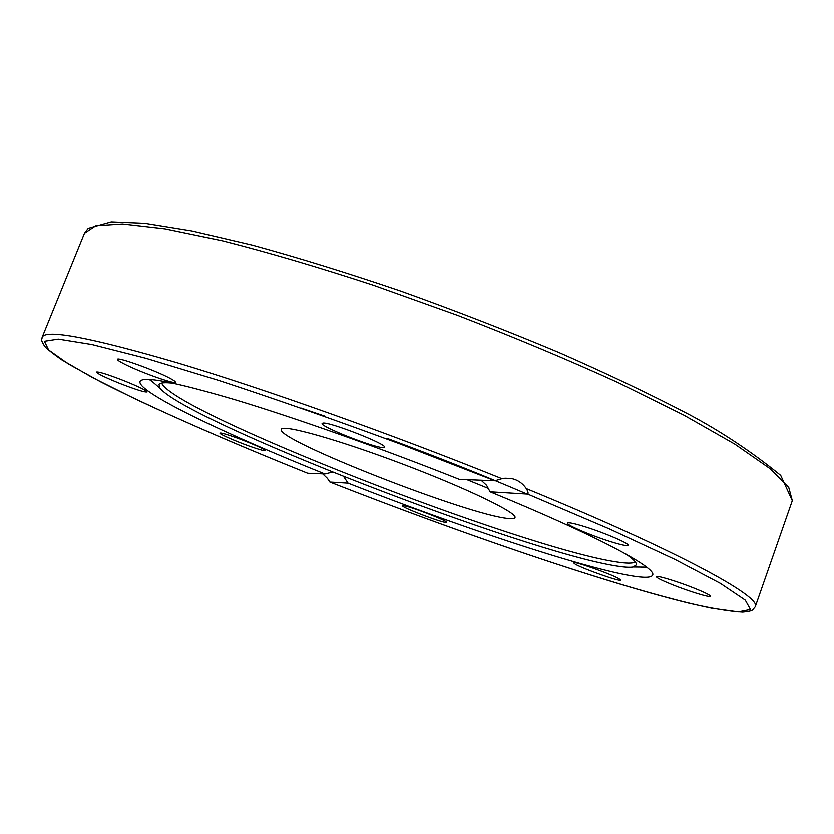 <?xml version="1.0" encoding="UTF-8"?>
<svg xmlns="http://www.w3.org/2000/svg" width="834" height="834" viewBox="0 0 834 834"><rect width="100%" height="100%" fill="white"/><g stroke="black" fill="none" stroke-linecap="round" stroke-linejoin="round"><path stroke-width="1.25" d="M307.704 473.253L324.916 473.962L332.526 472.107M343.671 476.548L348.091 483.157L329.91 482.052L327.418 478.362L322.727 473.879M501.932 478.706C391.021 433.951 264.753 389.04 177.559 362.884C90.27 337.384 45.13 328.877 42.117 337.353C42.357 339.782 39.625 337.791 44.358 345.808C45.599 347.799 51.26 352.386 61.32 359.569L92.595 377.625L135.504 399.079C185.69 422.598 243.101 447.326 307.725 473.274L307.746 473.274C227.161 440.967 152.862 408.452 100.653 381.826L68.305 363.895L48.633 349.957L44.431 341.262L58.276 339.094L91.99 344.546L145.981 358.318L218.539 380.346C275.022 398.892 335.591 420.117 400.237 444.032L494.906 480.801L501.932 478.706L510.867 478.455C517.236 479.602 522.376 482.99 526.296 488.63C528.026 491.507 528.495 493.342 527.703 494.135L490.09 491.831L486.587 485.325L481.082 480.248M640.835 567.12L647.059 567.547M527.057 494.093C484.137 475.641 437.694 457.147 387.737 438.621M324.958 416.176L301.011 408.045M149.234 379.428L154.186 383.223M348.091 483.157C456.542 525.806 578.775 566.693 630.337 575.668C643.89 578.025 651.312 577.858 652.605 575.168C657.38 568.194 595.757 535.167 490.09 491.831M494.906 480.801L459.253 479.362C381.44 448.39 295.507 417.959 235.136 399.757C174.337 381.847 142.635 375.759 140.029 381.482C136.578 391.688 224.148 433.628 324.916 473.962M671.839 584.509C661.769 580.422 656.608 577.826 656.379 576.721C656.139 574.991 678.323 581.736 695.181 588.585C705.21 592.672 710.297 595.236 710.453 596.289C710.505 597.999 688.342 591.202 671.839 584.509M609.081 541.214C589.899 535.136 566.077 524.847 567.412 523.147C568.319 522.199 574.49 523.512 585.937 527.098C605.369 533.207 629.701 543.747 628.138 545.332C627.074 546.27 620.725 544.894 609.081 541.214M403.385 505.685C408.962 505.915 448.442 521.146 446.534 522.334L445.554 522.418C439.268 521.886 400.935 507.062 402.572 505.79L403.385 505.685M575.293 564.243L573.406 562.762C572.656 560.542 610.947 573.969 618.984 578.775L620.652 580.13C621.049 582.236 583.779 569.163 575.293 564.243M383.421 447.587C375.561 448.411 319.558 426.382 322.153 423.463L322.925 423.109C329.326 421.618 387.695 444.512 384.474 447.222L383.421 447.587M169.438 378.011C173.566 380.179 175.557 381.565 175.39 382.17C175.557 384.797 139.309 371.839 123.964 363.822C119.481 361.518 117.313 360.038 117.458 359.371C116.958 356.608 154.582 370.087 169.438 378.011M124.402 380.857C138.736 386.684 146.294 390.375 147.076 391.917C144.741 392.407 135.473 389.488 119.252 383.181C104.959 377.375 97.338 373.663 96.39 372.037C98.631 371.526 107.972 374.466 124.402 380.857M229.558 435.4C243.809 439.998 266.588 449.693 265.264 450.579C264.847 451.006 261.584 450.235 255.475 448.233C241.36 443.667 218.894 434.128 220.02 433.159C220.395 432.71 223.575 433.461 229.558 435.4M173.931 383.327C165.153 382.253 160.18 382.618 159.002 384.443L159.94 388.196C187.64 421.587 524.325 551.806 616.462 566.036C624.28 567.297 629.868 567.631 633.225 567.037L636.415 564.837C636.728 562.7 633.246 559.124 625.959 554.13M488.672 488.568L466.904 479.675M161.65 383.067C173.284 412.09 522.814 548.261 616.545 561.98C626.501 563.544 632.766 563.565 635.341 562.053M508.271 518.529C512.316 518.957 514.547 518.665 514.964 517.653C517.924 513.098 466.519 488.182 401.821 463.767C337.134 439.289 282.101 423.985 281.308 429.354C275.105 439.57 469.115 515.454 508.271 518.529M527.703 494.135L609.591 529.058L674.946 559.437L720.461 583.446L745.273 600.167L750.475 609.508L738.34 611.927L711.725 608.236C631.275 591.765 472.242 537.899 329.91 482.052C459.503 532.895 601.689 581.725 688.53 603.118C711.611 608.466 729.677 611.478 742.729 612.156C747.962 611.676 751.226 610.978 752.508 610.061L755.239 606.818C762.266 597.134 678.365 551.034 526.296 488.63M42.117 337.353L84.474 233.249L95.858 225.701L122.515 223.95L164.986 228.829L222.605 240.817C267.954 252.327 318.192 267.12 373.319 285.197L457.856 315.461C514.714 337.468 568.121 359.85 618.098 382.597L683.682 415.051L734.837 444.157L769.918 468.583L788.766 487.525L792.3 500.713L755.239 606.818M332.881 472.242L330.931 472.18M504.841 478.236L510.867 478.455M84.474 233.249L88.206 228.318L111.266 221.844L144.678 223.262L191.966 230.935L252.16 245.06C298.019 257.612 347.517 272.937 400.654 291.035C454.603 310.384 507.333 330.858 558.843 352.48C608.163 374.164 651.927 395.003 690.104 415.019C722.119 432.168 752.32 452.299 780.707 475.411L792.3 500.713M633.225 567.037L646.59 567.183M159.94 388.196L149.818 379.46M636.415 564.295L636.415 564.837"/></g></svg>
